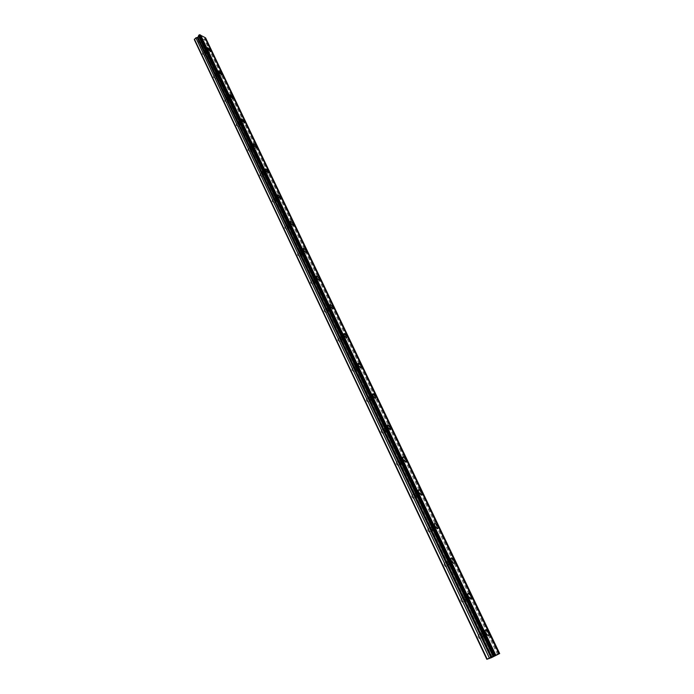 <?xml version="1.0" encoding="UTF-8"?>
<svg xmlns="http://www.w3.org/2000/svg" width="694" height="694" viewBox="0 0 694 694"><rect width="100%" height="100%" fill="white"/><g stroke="black" fill="none" stroke-linecap="round" stroke-linejoin="round"><path stroke-width="0.52" stroke-dasharray="3.47 2.6" d="M205.051 51.807L205.112 51.061L206.933 52.813L206.873 53.568L205.051 51.807M202.501 54.028L202.561 53.273L204.392 55.034L204.322 55.789L202.501 54.028M481.757 635.166L481.922 633.093L483.31 634.689L483.145 636.762L481.757 635.166M478.079 637.049L478.253 634.975L479.649 636.572L479.476 638.645L478.079 637.049M464.451 598.679L464.624 596.719L466.038 598.323L465.865 600.284L464.451 598.679M460.851 600.596L461.033 598.636L462.447 600.232L462.265 602.201L460.851 600.596M447.595 563.146L447.777 561.29L449.209 562.895L449.035 564.76L447.595 563.146M444.073 565.098L444.255 563.233L445.695 564.838L445.513 566.703L444.073 565.098M431.174 528.533L431.356 526.763L432.813 528.386L432.64 530.147L431.174 528.533M427.721 530.502L427.912 528.741L429.369 530.355L429.187 532.116L427.721 530.502M415.168 494.787L415.35 493.122L416.842 494.744L416.66 496.41L415.168 494.787M411.785 496.791L411.976 495.117L413.459 496.739L413.268 498.413L411.785 496.791M399.571 461.9L399.744 460.313L401.262 461.944L401.08 463.531L399.571 461.9M396.248 463.922L396.43 462.334L397.948 463.956L397.757 465.553L396.248 463.922M384.355 429.82L384.528 428.311L386.064 429.95L385.89 431.46L384.355 429.82M381.093 431.868L381.275 430.358L382.81 431.989L382.637 433.498L381.093 431.868M369.512 398.521L369.676 397.098L371.238 398.738L371.073 400.169L369.512 398.521M366.311 400.594L366.493 399.163L368.054 400.802L367.872 402.234L366.311 400.594M355.024 367.985L355.189 366.632L356.777 368.28L356.612 369.642L355.024 367.985M351.884 370.076L352.058 368.714L353.645 370.362L353.472 371.724L351.884 370.076M340.884 338.178L341.04 336.885L342.654 338.551L342.498 339.843L340.884 338.178M337.805 340.286L337.969 338.993L339.583 340.65L339.418 341.942L337.805 340.286M327.082 309.073L327.23 307.85L328.861 309.515L328.713 310.747L327.082 309.073M324.055 311.19L324.211 309.966L325.842 311.632L325.694 312.864L324.055 311.19M313.593 280.645L313.74 279.482L315.397 281.165L315.25 282.328L313.593 280.645M310.626 282.779L310.773 281.617L312.43 283.291L312.283 284.462L310.626 282.779M300.424 252.876L300.554 251.766L302.237 253.457L302.098 254.568L300.424 252.876M297.509 255.028L297.639 253.917L299.322 255.6L299.183 256.711L297.509 255.028M287.55 225.732L287.672 224.683L289.372 226.383L289.251 227.432L287.55 225.732M284.687 227.901L284.809 226.843L286.509 228.534L286.388 229.593L284.687 227.901M274.971 199.213L275.084 198.206L276.802 199.915L276.689 200.922L274.971 199.213M272.152 201.381L272.265 200.375L273.991 202.084L273.87 203.09L272.152 201.381M262.662 173.274L262.766 172.32L264.509 174.038L264.405 174.992L262.662 173.274M259.894 175.461L260.007 174.506L261.742 176.215L261.638 177.17L259.894 175.461M250.638 147.909L250.734 146.998L252.486 148.724L252.39 149.635L250.638 147.909M247.914 150.104L248.01 149.193L249.771 150.91L249.675 151.821L247.914 150.104M238.866 123.098L238.953 122.231L240.731 123.966L240.644 124.833L238.866 123.098M236.186 125.302L236.281 124.434L238.059 126.161L237.964 127.028L236.186 125.302M227.354 98.826L227.432 98.001L229.22 99.736L229.141 100.569L227.354 98.826M224.717 101.029L224.795 100.205L226.591 101.94L226.513 102.773L224.717 101.029M216.077 75.065L216.146 74.275L217.959 76.028L217.89 76.817L216.077 75.065M213.492 77.277L213.561 76.487L215.374 78.24L215.296 79.029L213.492 77.277M207.48 53.108L204.6 50.324L204.496 51.512L207.385 54.297L207.48 53.108M483.761 634.55L481.558 632.026C480.5 631.991 480.413 633.084 481.298 635.305L483.501 637.838C484.568 637.864 484.655 636.771 483.761 634.55M466.498 598.219L464.26 595.678C463.228 595.652 463.141 596.684 463.982 598.783L466.229 601.325C467.262 601.36 467.348 600.319 466.498 598.219M449.677 562.825L447.404 560.275C446.407 560.249 446.311 561.229 447.127 563.224L449.4 565.775C450.397 565.801 450.493 564.821 449.677 562.825M433.29 528.342L430.983 525.783C430.02 525.757 429.924 526.685 430.696 528.576L433.013 531.136C433.976 531.162 434.071 530.225 433.29 528.342M417.32 494.727L414.969 492.159C414.049 492.133 413.954 493.018 414.682 494.805L417.042 497.372C417.962 497.398 418.057 496.514 417.32 494.727M401.748 461.952L399.354 459.376C398.469 459.359 398.373 460.191 399.076 461.883L401.47 464.468C402.355 464.486 402.451 463.644 401.748 461.952M386.558 429.985L384.129 427.4L383.851 429.777L386.289 432.371L386.558 429.985M371.741 398.807L369.269 396.196L369 398.46L371.472 401.071L371.741 398.807M357.28 368.367L354.773 365.755L354.513 367.898L357.02 370.518L357.28 368.367M343.166 338.663L340.615 336.026L340.364 338.065L342.914 340.702L343.166 338.663M329.381 309.645L326.796 307L326.562 308.943L329.147 311.589L329.381 309.645M315.917 281.313L313.289 278.65L313.072 280.497L315.692 283.161L315.917 281.313M302.757 253.622L300.103 250.95L299.895 252.703L302.549 255.383L302.757 253.622M289.901 226.565L287.212 223.884L287.012 225.55L289.71 228.239L289.901 226.565M277.34 200.124L274.607 197.417L274.434 199.005L277.158 201.711L277.34 200.124M265.047 174.255L262.289 171.539L262.124 173.049L264.882 175.773L265.047 174.255M253.032 148.967L250.239 146.234L250.092 147.675L252.876 150.407L253.032 148.967M241.269 124.217L238.458 121.476L238.32 122.847L241.13 125.588L241.269 124.217M229.766 100.005L226.929 97.247L226.799 98.557L229.645 101.315L229.766 100.005M218.506 76.314L215.643 73.538L215.53 74.779L218.393 77.555L218.506 76.314M491.378 657.686L199.915 42.716L194.346 39.688M205.571 37.849L205.068 38.717L202.284 39.818L202.18 41.25L494.466 656.186M199.915 42.716L202.18 41.25M492.306 657.261L200.705 42.542M497.563 654.589L204.149 39.081M498.422 654.19L204.834 38.803M205.519 38.317L499.385 653.722M498.717 654.052L205.068 38.717M202.284 39.818L495.238 655.683M494.605 656.021L201.902 40.313M202.561 53.273L205.112 51.061M478.253 634.975L481.922 633.093M461.033 598.636L464.624 596.719M444.255 563.233L447.777 561.29M427.912 528.741L431.356 526.763M411.976 495.117L415.35 493.122M396.43 462.334L399.744 460.313M381.275 430.358L384.528 428.311M366.493 399.163L369.676 397.098M352.058 368.714L355.189 366.632M337.969 338.993L341.04 336.885M324.211 309.966L327.23 307.85M310.773 281.617L313.74 279.482M297.639 253.917L300.554 251.766M284.809 226.843L287.672 224.683M272.265 200.375L275.084 198.206M260.007 174.506L262.766 172.32M248.01 149.193L250.734 146.998M236.281 124.434L238.953 122.231M224.795 100.205L227.432 98.001M213.561 76.487L216.146 74.275M204.6 50.324L207.376 47.895M481.558 632.026L485.227 630.143M464.26 595.678L467.843 593.76M447.404 560.275L450.918 558.332M430.983 525.783L434.427 523.805M414.969 492.159L418.352 490.155M399.354 459.376L402.685 457.337M384.129 427.4L387.408 425.335M369.269 396.196L372.496 394.105M354.773 365.755L357.957 363.63M340.615 336.026L343.756 333.875M326.796 307L329.893 304.822M313.289 278.65L316.351 276.446M300.103 250.95L303.131 248.721M287.212 223.884L290.205 221.62M274.607 197.417L277.574 195.127M262.289 171.539L265.221 169.232M250.239 146.234L253.137 143.892M238.458 121.476L241.321 119.116M226.929 97.247L229.766 94.861M215.643 73.538L218.454 71.135M204.322 55.789L206.873 53.568M479.476 638.645L483.145 636.762M462.265 602.201L465.865 600.284M445.513 566.703L449.035 564.76M429.187 532.116L432.64 530.147M413.268 498.413L416.66 496.41M397.757 465.553L401.08 463.531M382.637 433.498L385.89 431.46M367.872 402.234L371.073 400.169M353.472 371.724L356.612 369.642M339.418 341.942L342.498 339.843M325.694 312.864L328.713 310.747M312.283 284.462L315.25 282.328M299.183 256.711L302.098 254.568M286.388 229.593L289.251 227.432M273.87 203.09L276.689 200.922M261.638 177.17L264.405 174.992M249.675 151.821L252.39 149.635M237.964 127.028L240.644 124.833M226.513 102.773L229.141 100.569M215.296 79.029L217.89 76.817M200.002 34.926L495.065 655.197M204.808 37.589L498.96 653.817M207.385 54.297L210.49 51.599M483.501 637.838L487.986 635.548M466.229 601.325L470.61 599M449.4 565.775L453.703 563.407M433.013 531.136L437.22 528.733M417.042 497.372L421.171 494.943M401.47 464.468L405.513 462.004M386.289 432.371L390.254 429.881M371.472 401.071L375.367 398.556M357.02 370.518L360.845 367.985M342.914 340.702L346.67 338.143M329.147 311.589L332.825 309.012M315.692 283.161L319.309 280.558M302.549 255.383L306.106 252.772M289.71 228.239L293.198 225.611M277.158 201.711L280.584 199.065M264.882 175.773L268.257 173.118M252.876 150.407L256.19 147.744M241.13 125.588L244.392 122.916M229.645 101.315L232.854 98.635M218.393 77.555L221.551 74.865"/><path stroke-width="1.04" d="M210.586 50.419L207.697 47.617L207.601 48.806L210.49 51.599L210.586 50.419M488.229 632.26L486.026 629.727C484.967 629.692 484.88 630.785 485.783 633.006L487.986 635.548C489.044 635.583 489.131 634.481 488.229 632.26M470.87 595.886L468.632 593.344C467.6 593.309 467.522 594.342 468.372 596.45L470.61 599C471.642 599.026 471.729 597.994 470.87 595.886M453.963 560.457L451.681 557.907C450.692 557.872 450.606 558.852 451.421 560.847L453.703 563.407C454.691 563.433 454.778 562.452 453.963 560.457M437.489 525.939L435.173 523.38C434.218 523.345 434.132 524.274 434.904 526.165L437.22 528.733C438.183 528.759 438.27 527.83 437.489 525.939M421.44 492.298L419.081 489.721C418.161 489.695 418.074 490.58 418.812 492.367L421.171 494.943C422.091 494.969 422.178 494.085 421.44 492.298M405.782 459.497L403.388 456.912C402.511 456.886 402.416 457.719 403.119 459.411L405.513 462.004C406.398 462.022 406.493 461.189 405.782 459.497M390.522 427.504L388.085 424.902L387.825 427.278L390.254 429.881L390.522 427.504M375.627 396.291L373.155 393.68L372.895 395.936L375.367 398.556L375.627 396.291M361.097 365.833L358.581 363.214L358.338 365.356L360.845 367.985L361.097 365.833M346.905 336.104L344.354 333.467L344.12 335.506L346.67 338.143L346.905 336.104M333.051 307.078L330.465 304.423L330.24 306.358L332.825 309.012L333.051 307.078M319.526 278.719L316.898 276.056L316.69 277.886L319.309 280.558L319.526 278.719M306.306 251.02L303.642 248.339L303.443 250.083L306.106 252.772L306.306 251.02M293.389 223.945L290.691 221.247L290.508 222.913L293.198 225.611L293.389 223.945M280.758 197.486L278.034 194.771L277.86 196.35L280.584 199.065L280.758 197.486M268.413 171.609L265.655 168.885L265.498 170.386L268.257 173.118L268.413 171.609M256.338 146.304L253.553 143.563L253.405 144.994L256.19 147.744L256.338 146.304M244.522 121.545L241.712 118.795L241.581 120.157L244.392 122.916L244.522 121.545M232.967 97.325L230.13 94.558L230.009 95.859L232.854 98.635L232.967 97.325M221.655 73.625L218.792 70.84L218.688 72.081L221.551 74.865L221.655 73.625M491.664 656.949L486.841 659.3L491.378 657.686L499.654 653.548L491.664 656.949L197.877 37.398L195.882 37.806L194.346 39.688L486.841 659.3M197.877 37.398L198.788 35.238L199.967 34.743L495.117 655.153M499.012 653.774L204.782 37.407L200.124 35.064M499.654 653.548L205.571 37.849L204.93 37.728M194.398 39.107L487.162 659.092M200.696 35.142L495.707 654.945M205.493 37.806L499.585 653.575M195.882 37.806L489.339 657.999M198.484 35.958L492.974 656.22M495.056 655.171L199.889 34.7M198.71 35.42L493.46 655.951M494.293 655.518L199.239 34.839M198.788 35.238L493.625 655.856M197.27 37.78L490.832 657.357M485.227 630.143L486.026 629.727M467.843 593.76L468.632 593.344M450.918 558.332L451.681 557.907M434.427 523.805L435.173 523.38M418.352 490.155L419.081 489.721M402.685 457.337L403.388 456.912M387.408 425.335L388.085 424.902M372.496 394.105L373.155 393.68M357.957 363.63L358.581 363.214M343.756 333.875L344.354 333.467M329.893 304.822L330.465 304.423M316.351 276.446L316.898 276.056M303.131 248.721L303.642 248.339M290.205 221.62L290.691 221.247M277.574 195.127L278.034 194.771M265.221 169.232L265.655 168.885"/></g></svg>
